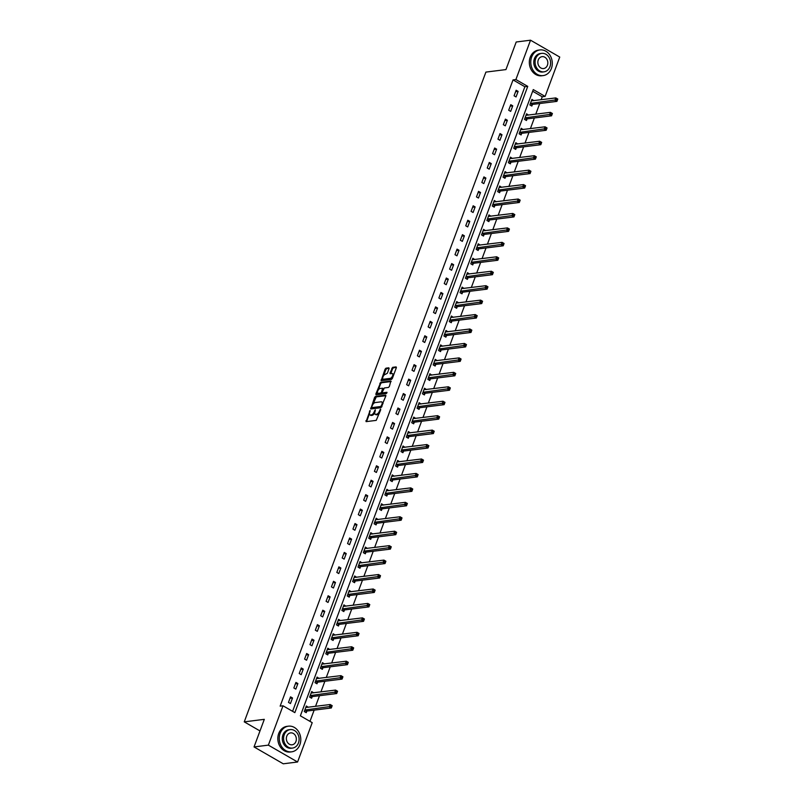 <?xml version="1.0" encoding="UTF-8"?>
<svg xmlns="http://www.w3.org/2000/svg" width="804" height="804" viewBox="0 0 804 804"><rect width="100%" height="100%" fill="white"/><g stroke="black" fill="none" stroke-linecap="round" stroke-linejoin="round"><path stroke-width="1.21" d="M370.091 410.472L366.091 421.648L376.222 420.381L380.714 409.749L380.553 409.156L379.458 411.095A3.246 1.538 -60 0 1 376.573 414.231L375.729 414.331A3.246 1.538 -60 0 1 375.187 414.241A3.246 1.538 -60 0 1 375.016 411.648L375.317 409.819L374.232 411.748A3.246 1.538 -60 0 1 371.347 414.884L370.503 414.995A3.246 1.538 -60 0 1 369.961 414.894A3.246 1.538 -60 0 1 369.78 412.311L370.091 410.472M389.046 368.654L388.824 367.81L385.98 368.172L385.086 369.147L381.146 380.684L391.447 379.438L392.342 378.463L396.332 367.74L396.111 366.905L392.674 367.327L390.071 372.895L390.121 373.709L392 373.528A2.713 1.286 -60 0 1 392.452 373.599A2.713 1.286 -60 0 1 392.422 376.182A2.713 1.286 -60 0 1 390.191 378.382L383.528 379.227A2.713 1.286 -60 0 1 383.066 379.146A2.713 1.286 -60 0 1 383.096 376.563A2.713 1.286 -60 0 1 385.327 374.362L387.347 373.237L389.046 368.654M297.58 762.001L283.259 763.8L254.044 746.936L264.305 719.339L244.255 721.861L485.897 72.099L505.947 69.586L516.208 41.999L530.529 40.2L559.745 57.064L545.112 96.42L533.273 89.576L300.374 715.821L312.213 722.655L297.58 762.001L268.365 745.137L283.008 705.791L294.847 712.625L527.746 86.39L515.897 79.546L530.529 40.2M254.044 746.936L268.365 745.137M292.596 711.329L524.881 86.742L513.032 79.908L280.144 706.143L283.008 705.791M513.032 79.908L515.897 79.546M375.478 396.432L374.574 397.407L370.805 408.975L380.935 407.708L385.819 396L385.598 395.166L375.478 396.432L376.262 396.885L372.966 404.301M375.84 394L380.724 382.302L390.855 381.036L389.367 386.463L388.473 387.438L384.362 387.95L382.332 391.98L382.553 392.814L386.945 392.302L386.352 393.548L376.061 394.844L375.84 394L376.634 394.462L377.448 392.272M244.255 721.861L259.993 730.947M290.455 703.55L292.515 698.003L290.546 696.857L288.475 702.415L290.455 703.55M295.822 689.108L297.892 683.561L295.912 682.415L293.852 687.973L295.822 689.108M301.198 674.667L303.259 669.109L301.289 667.973L299.219 673.531L301.198 674.667M306.565 660.225L308.635 654.667L306.656 653.531L304.595 659.089L306.565 660.225M311.942 645.783L314.002 640.225L312.032 639.09L309.962 644.647L311.942 645.783M317.309 631.341L319.379 625.783L317.399 624.648L315.339 630.195L317.309 631.341M322.685 616.899L324.746 611.341L322.776 610.206L320.706 615.753L322.685 616.899M328.052 602.457L330.122 596.9L328.143 595.754L326.082 601.312L328.052 602.457M333.429 588.005L335.489 582.458L333.519 581.312L331.449 586.87L333.429 588.005M338.796 573.564L340.866 568.016L338.886 566.87L336.826 572.428L338.796 573.564M344.162 559.122L346.233 553.564L344.263 552.428L342.192 557.986L344.162 559.122M349.539 544.68L351.609 539.122L349.629 537.987L347.569 543.544L349.539 544.68M354.906 530.238L356.976 524.68L355.006 523.545L352.936 529.102L354.906 530.238M360.282 515.796L362.343 510.238L360.373 509.103L358.303 514.65L360.282 515.796M365.649 501.354L367.719 495.797L365.74 494.661L363.679 500.209L365.649 501.354M371.026 486.912L373.086 481.355L371.116 480.209L369.046 485.767L371.026 486.912M376.393 472.461L378.463 466.913L376.483 465.767L374.423 471.325L376.393 472.461M381.769 458.019L383.83 452.471L381.86 451.325L379.789 456.883L381.769 458.019M387.136 443.577L389.206 438.019L387.226 436.884L385.166 442.441L387.136 443.577M392.513 429.135L394.573 423.577L392.603 422.442L390.533 427.999L392.513 429.135M397.879 414.693L399.95 409.135L397.97 408L395.91 413.557L397.879 414.693M403.256 400.251L405.316 394.694L403.347 393.558L401.276 399.106L403.256 400.251M408.623 385.809L410.693 380.252L408.713 379.116L406.653 384.664L408.623 385.809M413.99 371.368L416.06 365.81L414.09 364.664L412.02 370.222L413.99 371.368M419.366 356.916L421.437 351.368L419.457 350.222L417.397 355.78L419.366 356.916M424.733 342.474L426.803 336.926L424.834 335.781L422.763 341.338L424.733 342.474M430.11 328.032L432.17 322.474L430.2 321.339L428.13 326.896L430.11 328.032M435.477 313.59L437.547 308.032L435.577 306.897L433.507 312.454L435.477 313.59M440.853 299.148L442.914 293.591L440.944 292.455L438.873 298.013L440.853 299.148M446.22 284.706L448.29 279.149L446.31 278.013L444.25 283.561L446.22 284.706M451.597 270.265L453.657 264.707L451.687 263.571L449.617 269.119L451.597 270.265M456.963 255.823L459.034 250.265L457.054 249.119L454.994 254.677L456.963 255.823M462.34 241.371L464.4 235.823L462.431 234.678L460.36 240.235L462.34 241.371M467.707 226.929L469.777 221.381L467.797 220.236L465.737 225.793L467.707 226.929M473.084 212.487L475.144 206.929L473.174 205.794L471.104 211.351L473.084 212.487M478.45 198.045L480.521 192.488L478.541 191.352L476.481 196.91L478.45 198.045M483.827 183.603L485.887 178.046L483.918 176.91L481.847 182.468L483.827 183.603M489.194 169.162L491.264 163.604L489.284 162.468L487.224 168.016L489.194 169.162M494.56 154.72L496.631 149.162L494.661 148.026L492.591 153.574L494.56 154.72M499.937 140.278L501.997 134.72L500.028 133.575L497.957 139.132L499.937 140.278M505.304 125.826L507.374 120.278L505.404 119.133L503.334 124.69L505.304 125.826M510.681 111.384L512.741 105.837L510.771 104.691L508.701 110.248L510.681 111.384M516.047 96.942L518.118 91.385L516.138 90.249L514.078 95.807L516.047 96.942M309.972 721.359L314.143 710.143M315.54 706.364L319.51 695.691M320.917 691.922L324.886 681.249M326.283 677.481L330.253 666.807M331.66 663.039L335.63 652.366M337.027 648.597L340.996 637.924M342.403 634.155L346.373 623.482M347.77 619.713L351.74 609.04M353.137 605.271L357.107 594.598M358.514 590.819L362.483 580.146M363.88 576.378L367.85 565.704M369.257 561.936L373.227 551.263M374.624 547.494L378.594 536.821M380.001 533.052L383.97 522.379M385.367 518.61L389.337 507.937M390.744 504.168L394.714 493.495M396.111 489.726L400.08 479.043M401.487 475.275L405.457 464.601M406.854 460.833L410.824 450.16M412.231 446.391L416.201 435.718M417.598 431.949L421.567 421.276M422.974 417.507L426.934 406.834M428.341 403.065L432.311 392.392M433.708 388.623L437.677 377.95M439.084 374.182L443.054 363.498M444.451 359.73L448.421 349.057M449.828 345.288L453.798 334.615M455.195 330.846L459.164 320.173M460.571 316.404L464.541 305.731M465.938 301.962L469.908 291.289M471.315 287.52L475.285 276.847M476.682 273.079L480.651 262.406M482.058 258.627L486.028 247.954M487.425 244.185L491.395 233.512M492.802 229.743L496.761 219.07M498.168 215.301L502.138 204.628M503.535 200.859L507.505 190.186M508.912 186.417L512.882 175.744M514.279 171.976L518.248 161.302M519.655 157.534L523.625 146.861M525.022 143.082L528.992 132.409M530.399 128.64L534.369 117.967M535.765 114.198L539.735 103.525M541.142 99.756L542.248 96.771L532.65 91.234M308.254 707.279L306.334 705.982L304.274 711.53L306.244 712.676L306.806 711.178M313.62 692.837L311.711 691.53L309.64 697.088L311.62 698.234L312.173 696.726M318.987 678.395L317.077 677.089L315.017 682.646L316.987 683.782L317.54 682.284M324.364 663.953L322.454 662.647L320.384 668.204L322.354 669.34L322.917 667.843M329.73 649.511L327.821 648.205L325.761 653.763L327.731 654.898L328.283 653.401M335.107 635.07L333.198 633.763L331.127 639.321L333.097 640.456L333.66 638.959M340.474 620.628L338.564 619.321L336.494 624.879L338.474 626.014L339.027 624.517M345.851 606.186L343.931 604.879L341.871 610.427L343.841 611.573L344.403 610.075M351.217 591.734L349.308 590.437L347.238 595.985L349.217 597.131L349.77 595.633M356.594 577.292L354.675 575.986L352.614 581.543L354.584 582.689L355.147 581.181M361.961 562.85L360.051 561.544L357.981 567.101L359.961 568.237L360.514 566.74M367.338 548.408L365.418 547.102L363.358 552.66L365.328 553.795L365.89 552.298M372.704 533.967L370.795 532.66L368.724 538.218L370.704 539.353L371.257 537.856M378.081 519.525L376.161 518.218L374.101 523.776L376.071 524.911L376.634 523.414M383.448 505.083L381.538 503.776L379.468 509.334L381.448 510.47L382 508.972M388.814 490.641L386.905 489.334L384.845 494.882L386.814 496.028L387.367 494.53M394.191 476.189L392.282 474.893L390.211 480.44L392.181 481.586L392.744 480.088M399.558 461.747L397.648 460.441L395.588 465.998L397.558 467.144L398.111 465.637M404.935 447.305L403.025 445.999L400.955 451.557L402.925 452.692L403.487 451.195M410.301 432.864L408.392 431.557L406.321 437.115L408.301 438.25L408.854 436.753M415.678 418.422L413.758 417.115L411.698 422.673L413.668 423.808L414.231 422.311M421.045 403.98L419.135 402.673L417.065 408.231L419.045 409.367L419.598 407.869M426.421 389.538L424.502 388.231L422.442 393.789L424.411 394.925L424.974 393.427M431.788 375.096L429.879 373.79L427.808 379.337L429.788 380.483L430.341 378.986M437.165 360.644L435.245 359.348L433.185 364.895L435.155 366.041L435.718 364.544M442.532 346.202L440.622 344.896L438.552 350.454L440.532 351.599L441.084 350.092M447.908 331.761L445.989 330.454L443.929 336.012L445.898 337.147L446.461 335.65M453.275 317.319L451.366 316.012L449.295 321.57L451.275 322.705L451.828 321.208M458.642 302.877L456.732 301.57L454.672 307.128L456.642 308.264L457.195 306.766M464.019 288.435L462.109 287.128L460.039 292.686L462.009 293.822L462.571 292.324M469.385 273.993L467.476 272.687L465.415 278.244L467.385 279.38L467.938 277.882M474.762 259.551L472.852 258.245L470.782 263.792L472.752 264.938L473.315 263.441M480.129 245.099L478.219 243.803L476.149 249.351L478.129 250.496L478.681 248.999M485.505 230.658L483.596 229.351L481.526 234.909L483.495 236.054L484.058 234.547M490.872 216.216L488.963 214.909L486.892 220.467L488.872 221.602L489.425 220.105M496.249 201.774L494.329 200.467L492.269 206.025L494.239 207.161L494.802 205.663M501.616 187.332L499.706 186.025L497.636 191.583L499.616 192.719L500.168 191.221M506.992 172.89L505.073 171.584L503.013 177.141L504.982 178.277L505.545 176.779M512.359 158.448L510.45 157.142L508.379 162.699L510.359 163.835L510.912 162.338M517.736 143.996L515.816 142.7L513.756 148.248L515.726 149.393L516.289 147.896M523.102 129.555L521.193 128.258L519.123 133.806L521.103 134.951L521.655 133.454M528.469 115.113L526.56 113.806L524.499 119.364L526.469 120.51L527.022 119.002M533.846 100.671L531.936 99.364L529.866 104.922L531.846 106.058L532.399 104.56M542.248 96.771L545.112 96.42M524.881 86.742L527.746 86.39M308.314 707.118L305.922 707.419M292.515 698.003L290.003 698.314M297.892 683.561L295.38 683.872M313.681 692.676L311.289 692.978M303.259 669.109L300.746 669.43M319.057 678.234L316.655 678.536M308.635 654.667L306.123 654.989M324.424 663.792L322.032 664.084M314.002 640.225L311.49 640.547M329.791 649.341L327.399 649.642M319.379 625.783L316.856 626.095M335.167 634.899L332.776 635.2M324.746 611.341L322.233 611.653M340.534 620.457L338.142 620.758M330.122 596.9L327.6 597.211M345.911 606.015L343.519 606.316M335.489 582.458L332.977 582.769M351.278 591.573L348.886 591.875M340.866 568.016L338.343 568.327M356.654 577.131L354.262 577.433M346.233 553.564L343.72 553.886M362.021 562.689L359.629 562.991M351.609 539.122L349.087 539.444M367.398 548.248L365.006 548.539M356.976 524.68L354.463 525.002M372.765 533.796L370.373 534.097M362.343 510.238L359.83 510.55M378.141 519.354L375.749 519.655M367.719 495.797L365.207 496.108M383.508 504.912L381.116 505.213M373.086 481.355L370.574 481.666M388.885 490.47L386.483 490.772M378.463 466.913L375.95 467.224M394.251 476.028L391.86 476.33M383.83 452.471L381.317 452.783M399.628 461.586L397.226 461.888M389.206 438.019L386.684 438.341M404.995 447.145L402.603 447.446M394.573 423.577L392.061 423.899M410.362 432.703L407.97 432.994M399.95 409.135L397.427 409.457M415.738 418.251L413.346 418.552M405.316 394.694L402.804 395.005M421.105 403.809L418.713 404.111M410.693 380.252L408.171 380.563M426.482 389.367L424.09 389.669M416.06 365.81L413.547 366.121M431.848 374.925L429.457 375.227M421.437 351.368L418.914 351.68M437.225 360.483L434.833 360.785M426.803 336.926L424.291 337.238M442.592 346.042L440.2 346.343M432.17 322.474L429.658 322.796M447.969 331.6L445.577 331.901M437.547 308.032L435.034 308.354M453.335 317.158L450.943 317.449M442.914 293.591L440.401 293.912M458.712 302.706L456.31 303.007M448.29 279.149L445.778 279.46M464.079 288.264L461.687 288.566M453.657 264.707L451.144 265.018M469.456 273.822L467.054 274.124M459.034 250.265L456.521 250.577M474.822 259.38L472.43 259.682M464.4 235.823L461.888 236.135M480.189 244.939L477.797 245.24M469.777 221.381L467.255 221.693M485.566 230.497L483.174 230.798M475.144 206.929L472.631 207.251M490.932 216.055L488.541 216.356M480.521 192.488L477.998 192.809M496.309 201.613L493.917 201.904M485.887 178.046L483.375 178.367M501.676 187.161L499.284 187.463M491.264 163.604L488.742 163.915M507.053 172.719L504.661 173.021M496.631 149.162L494.118 149.474M512.419 158.277L510.027 158.579M501.997 134.72L499.485 135.032M517.796 143.836L515.404 144.137M507.374 120.278L504.862 120.59M523.163 129.394L520.771 129.695M512.741 105.837L510.228 106.148M528.54 114.952L526.148 115.253M518.118 91.385L515.605 91.706M533.906 100.51L531.514 100.812M369.961 414.894L370.744 415.356A3.246 1.538 -60 0 0 371.287 415.447L370.503 414.995M374.724 412.874A3.246 1.538 -60 0 1 372.131 415.336L371.287 415.447M375.187 414.241L375.981 414.693A3.246 1.538 -60 0 0 376.523 414.794L375.729 414.331M379.508 412.965A3.246 1.538 -60 0 1 377.367 414.683L376.523 414.794M369.488 413.668L366.574 421.587M385.91 395.679L376.262 396.885M371.749 407.578L371.287 408.914M371.739 407.035L371.9 407.628L380.784 406.512L381.91 404.502A3.246 1.538 -60 0 0 381.729 401.92A3.246 1.538 -60 0 0 381.186 401.819L375.116 402.583A3.246 1.538 -60 0 0 372.232 405.718L371.739 407.035M372.493 407.97L371.9 407.628M381.769 406.884L372.694 408.08M382.995 403.598A3.246 1.538 -60 0 0 382.523 402.372L381.729 401.92M378.322 389.9L380.614 383.739L379.83 383.277M391.156 381.548L381.518 382.754L380.614 383.739M383.066 393.106L387.005 392.814M380.101 388.493A2.713 1.286 -60 0 0 377.87 390.694A2.713 1.286 -60 0 0 377.84 393.267A2.713 1.286 -60 0 0 378.292 393.347L380.644 393.055L381.548 392.081L382.624 388.221L380.101 388.493M377.84 393.267L378.634 393.729A2.713 1.286 -60 0 0 379.086 393.809L378.292 393.347M382.282 392.664L381.438 393.508L379.086 393.809M383.066 379.146L383.86 379.599A2.713 1.286 -60 0 0 384.312 379.679L383.528 379.227M392.694 377.508A2.713 1.286 -60 0 1 390.975 378.845L384.312 379.679M393.638 374.986A2.713 1.286 -60 0 0 393.236 374.061L392.452 373.599M396.412 367.418L393.468 367.79L392.563 368.765L390.774 373.679M382.674 378.212L381.799 380.654M389.136 368.332L386.774 368.624L385.87 369.609L383.608 375.689M331.288 705.47L330.946 706.394L331.73 706.857L332.082 705.932L330.213 704.525L332.183 705.671L331.318 707.982L329.349 706.847L330.213 704.525L305.781 707.48M305.289 712.123L307.148 711.017L331.318 707.982L331.73 706.857M304.827 710.032L330.946 706.394M280.164 733.308A12.934 10.733 82.9 0 0 281.49 746.373A12.934 10.733 82.9 0 0 291.641 751.83A12.934 10.733 82.9 0 0 299.902 744.705A12.934 10.733 82.9 0 0 298.575 731.63A12.934 10.733 82.9 0 0 288.425 726.173A12.934 10.733 82.9 0 0 280.164 733.308M288.425 726.173L286.988 726.354A12.934 10.733 82.9 0 0 278.727 733.489A12.934 10.733 82.9 0 0 280.063 746.554A12.934 10.733 82.9 0 0 290.214 752.011L291.641 751.83M292.505 748.072L291.189 748.243A9.306 7.728 -97.1 0 1 283.882 744.313A9.306 7.728 -97.1 0 1 282.928 734.896A9.306 7.728 -97.1 0 1 288.877 729.761L290.194 729.6A9.306 7.728 82.9 0 0 284.244 734.735A9.306 7.728 82.9 0 0 285.199 744.152A9.306 7.728 82.9 0 0 292.505 748.072A9.306 7.728 82.9 0 0 298.455 742.946A9.306 7.728 82.9 0 0 297.5 733.529A9.306 7.728 82.9 0 0 290.194 729.6M295.932 741.479A6 4.975 82.9 0 0 295.309 735.419A6 4.975 82.9 0 0 290.606 732.886A6 4.975 82.9 0 0 286.767 736.193A6 4.975 82.9 0 0 287.39 742.263A6 4.975 82.9 0 0 292.093 744.795A6 4.975 82.9 0 0 295.932 741.479M531.655 57.074A12.934 10.733 82.9 0 0 532.982 70.139A12.934 10.733 82.9 0 0 543.132 75.596A12.934 10.733 82.9 0 0 551.393 68.471A12.934 10.733 82.9 0 0 550.067 55.396A12.934 10.733 82.9 0 0 539.916 49.938A12.934 10.733 82.9 0 0 531.655 57.074M539.916 49.938L538.479 50.119A12.934 10.733 82.9 0 0 530.218 57.255A12.934 10.733 82.9 0 0 531.544 70.32A12.934 10.733 82.9 0 0 541.695 75.777L543.132 75.596M543.996 71.837L542.68 72.008A9.306 7.728 -97.1 0 1 535.374 68.079A9.306 7.728 -97.1 0 1 534.419 58.662A9.306 7.728 -97.1 0 1 540.358 53.526L541.685 53.365A9.306 7.728 82.9 0 0 535.735 58.501A9.306 7.728 82.9 0 0 536.69 67.918A9.306 7.728 82.9 0 0 543.996 71.837A9.306 7.728 82.9 0 0 549.946 66.712A9.306 7.728 82.9 0 0 548.991 57.295A9.306 7.728 82.9 0 0 541.685 53.365M547.423 65.245A6 4.975 82.9 0 0 546.8 59.184A6 4.975 82.9 0 0 542.097 56.652A6 4.975 82.9 0 0 538.258 59.958A6 4.975 82.9 0 0 538.881 66.028A6 4.975 82.9 0 0 543.584 68.561A6 4.975 82.9 0 0 547.423 65.245M336.665 691.028L336.313 691.953L337.107 692.415L337.449 691.48L335.58 690.083L337.559 691.229L336.695 693.54L334.725 692.405L335.58 690.083L311.148 693.038M310.656 697.681L312.515 696.576L336.695 693.54L337.107 692.415M310.203 695.591L336.313 691.953M342.032 676.586L341.69 677.511L342.474 677.963L342.826 677.038L340.956 675.641L342.926 676.787L342.062 679.099L340.092 677.953L340.956 675.641L316.525 678.586M316.032 683.229L317.892 682.134L342.062 679.099L342.474 677.963M315.57 681.149L341.69 677.511M347.398 662.144L347.057 663.069L347.851 663.521L348.192 662.596L346.323 661.2L348.303 662.335L347.439 664.657L345.459 663.511L346.323 661.2L321.891 664.144M321.399 668.787L323.258 667.682L347.439 664.657L347.851 663.521M320.947 666.707L347.057 663.069M352.775 647.702L352.433 648.627L353.217 649.079L353.559 648.155L351.7 646.758L353.67 647.893L352.805 650.215L350.835 649.069L351.7 646.758L327.268 649.702M326.776 654.345L328.635 653.24L352.805 650.215L353.217 649.079M326.313 652.265L352.433 648.627M358.142 633.261L357.8 634.185L358.594 634.637L358.936 633.713L357.066 632.316L359.036 633.451L358.182 635.763L356.202 634.627L357.066 632.316L332.635 635.26M332.142 639.904L334.002 638.798L358.182 635.763L358.594 634.637M331.68 637.823L357.8 634.185M363.519 618.809L363.177 619.743L363.961 620.196L364.302 619.271L362.443 617.874L364.413 619.01L363.549 621.321L361.579 620.185L362.443 617.874L338.012 620.819M337.519 625.462L339.368 624.356L363.549 621.321L363.961 620.196M337.057 623.371L363.177 619.743M368.885 604.367L368.544 605.291L369.337 605.754L369.679 604.829L367.81 603.432L369.78 604.568L368.925 606.879L366.946 605.744L367.81 603.432L343.378 606.377M342.886 611.02L344.745 609.914L368.925 606.879L369.337 605.754M342.424 608.929L368.544 605.291M374.262 589.925L373.92 590.85L374.704 591.312L375.046 590.387L373.177 588.98L375.156 590.126L374.292 592.437L372.322 591.302L373.177 588.98L348.745 591.935M348.263 596.578L350.112 595.473L374.292 592.437L374.704 591.312M347.8 594.488L373.92 590.85M379.629 575.483L379.287 576.408L380.081 576.87L380.423 575.935L378.553 574.538L380.523 575.684L379.669 577.996L377.689 576.86L378.553 574.538L354.122 577.493M353.629 582.136L355.489 581.031L379.669 577.996L380.081 576.87M353.167 580.046L379.287 576.408M385.005 561.041L384.654 561.966L385.448 562.418L385.789 561.494L383.92 560.097L385.9 561.242L385.036 563.554L383.066 562.408L383.92 560.097L359.488 563.041M358.996 567.684L360.855 566.589L385.036 563.554L385.448 562.418M358.544 565.604L384.654 561.966M390.372 546.599L390.03 547.524L390.814 547.976L391.166 547.052L389.297 545.655L391.267 546.79L390.412 549.112L388.432 547.966L389.297 545.655L364.865 548.599M364.373 553.242L366.232 552.137L390.412 549.112L390.814 547.976M363.91 551.162L390.03 547.524M395.749 532.158L395.397 533.082L396.191 533.534L396.533 532.61L394.663 531.213L396.643 532.348L395.779 534.67L393.809 533.524L394.663 531.213L370.232 534.157M369.739 538.801L371.599 537.695L395.779 534.67L396.191 533.534M369.287 536.72L395.397 533.082M401.116 517.716L400.774 518.64L401.558 519.093L401.91 518.168L400.04 516.771L402.01 517.907L401.146 520.218L399.176 519.082L400.04 516.771L375.609 519.716M375.116 524.359L376.976 523.253L401.146 520.218L401.558 519.093M374.654 522.278L400.774 518.64M406.492 503.264L406.141 504.198L406.935 504.651L407.276 503.726L405.407 502.329L407.387 503.465L406.522 505.776L404.553 504.641L405.407 502.329L380.975 505.274M380.483 509.917L382.342 508.811L406.522 505.776L406.935 504.651M380.031 507.826L406.141 504.198M411.859 488.822L411.517 489.747L412.301 490.209L412.653 489.284L410.784 487.877L412.753 489.023L411.889 491.334L409.919 490.199L410.784 487.877L386.352 490.832M385.86 495.475L387.719 494.37L411.889 491.334L412.301 490.209M385.397 493.385L411.517 489.747M417.226 474.38L416.884 475.305L417.678 475.767L418.02 474.842L416.15 473.435L418.13 474.581L417.266 476.893L415.286 475.757L416.15 473.435L391.719 476.39M391.226 481.033L393.086 479.928L417.266 476.893L417.678 475.767M390.774 478.943L416.884 475.305M422.602 459.938L422.261 460.863L423.045 461.325L423.386 460.39L421.527 458.994L423.497 460.139L422.633 462.451L420.663 461.315L421.527 458.994L397.096 461.948M396.603 466.591L398.462 465.486L422.633 462.451L423.045 461.325M396.141 464.501L422.261 460.863M427.969 445.496L427.627 446.421L428.421 446.873L428.763 445.949L426.894 444.552L428.864 445.697L428.009 448.009L426.03 446.863L426.894 444.552L402.462 447.496M401.97 452.139L403.829 451.044L428.009 448.009L428.421 446.873M401.508 450.059L427.627 446.421M433.346 431.055L433.004 431.979L433.788 432.431L434.13 431.507L432.271 430.11L434.24 431.245L433.376 433.567L431.406 432.421L432.271 430.11L407.839 433.054M407.347 437.698L409.196 436.592L433.376 433.567L433.788 432.431M406.884 435.617L433.004 431.979M438.713 416.613L438.371 417.537L439.165 417.99L439.507 417.065L437.637 415.668L439.607 416.804L438.753 419.125L436.773 417.979L437.637 415.668L413.206 418.613M412.713 423.256L414.573 422.15L438.753 419.125L439.165 417.99M412.251 421.175L438.371 417.537M444.089 402.171L443.748 403.095L444.532 403.548L444.873 402.623L443.004 401.226L444.984 402.362L444.12 404.673L442.15 403.538L443.004 401.226L418.572 404.171M418.09 408.814L419.939 407.708L444.12 404.673L444.532 403.548M417.628 406.734L443.748 403.095M449.456 387.719L449.114 388.654L449.908 389.106L450.25 388.181L448.381 386.784L450.351 387.92L449.496 390.231L447.516 389.096L448.381 386.784L423.949 389.729M423.457 394.372L425.316 393.267L449.496 390.231L449.908 389.106M422.994 392.282L449.114 388.654M454.833 373.277L454.481 374.202L455.275 374.664L455.617 373.739L453.747 372.332L455.727 373.478L454.863 375.79L452.893 374.654L453.747 372.332L429.316 375.287M428.823 379.93L430.683 378.825L454.863 375.79L455.275 374.664M428.371 377.84L454.481 374.202M460.2 358.835L459.858 359.76L460.642 360.222L460.993 359.298L459.124 357.891L461.094 359.036L460.24 361.348L458.26 360.212L459.124 357.891L434.693 360.845M434.2 365.488L436.059 364.383L460.24 361.348L460.642 360.222M433.738 363.398L459.858 359.76M465.576 344.393L465.225 345.318L466.018 345.78L466.36 344.846L464.491 343.449L466.471 344.594L465.606 346.906L463.637 345.77L464.491 343.449L440.059 346.403M439.567 351.046L441.426 349.941L465.606 346.906L466.018 345.78M439.115 348.956L465.225 345.318M470.943 329.952L470.601 330.876L471.385 331.328L471.737 330.404L469.868 329.007L471.837 330.153L470.983 332.464L469.003 331.318L469.868 329.007L445.436 331.951M444.944 336.595L446.803 335.499L470.983 332.464L471.385 331.328M444.481 334.514L470.601 330.876M476.32 315.51L475.968 316.434L476.762 316.887L477.104 315.962L475.234 314.565L477.214 315.701L476.35 318.022L474.38 316.876L475.234 314.565L450.803 317.51M450.31 322.153L452.17 321.047L476.35 318.022L476.762 316.887M449.858 320.072L475.968 316.434M481.686 301.068L481.345 301.992L482.129 302.445L482.48 301.52L480.611 300.123L482.581 301.259L481.717 303.58L479.747 302.435L480.611 300.123L456.18 303.068M455.687 307.711L457.546 306.605L481.717 303.58L482.129 302.445M455.225 305.631L481.345 301.992M487.053 286.626L486.711 287.551L487.505 288.003L487.847 287.078L485.978 285.681L487.958 286.817L487.093 289.128L485.113 287.993L485.978 285.681L461.546 288.626M461.054 293.269L462.913 292.164L487.093 289.128L487.505 288.003M460.602 291.189L486.711 287.551M492.43 272.174L492.088 273.109L492.872 273.561L493.224 272.636L491.355 271.239L493.324 272.375L492.46 274.687L490.49 273.551L491.355 271.239L466.923 274.184M466.431 278.827L468.29 277.722L492.46 274.687L492.872 273.561M465.968 276.737L492.088 273.109M497.797 257.732L497.455 258.657L498.249 259.119L498.591 258.195L496.721 256.788L498.691 257.933L497.837 260.245L495.857 259.109L496.721 256.788L472.29 259.742M471.797 264.385L473.656 263.28L497.837 260.245L498.249 259.119M471.335 262.295L497.455 258.657M503.173 243.29L502.832 244.215L503.616 244.677L503.957 243.753L502.098 242.346L504.068 243.491L503.203 245.803L501.234 244.667L502.098 242.346L477.666 245.3M477.174 249.943L479.023 248.838L503.203 245.803L503.616 244.677M476.712 247.853L502.832 244.215M508.54 228.849L508.198 229.773L508.992 230.235L509.334 229.301L507.465 227.904L509.434 229.05L508.58 231.361L506.6 230.225L507.465 227.904L483.033 230.859M482.541 235.502L484.4 234.396L508.58 231.361L508.992 230.235M482.078 233.411L508.198 229.773M513.917 214.407L513.575 215.331L514.359 215.784L514.701 214.859L512.831 213.462L514.811 214.598L513.947 216.919L511.977 215.773L512.831 213.462L488.41 216.407M487.917 221.05L489.767 219.954L513.947 216.919L514.359 215.784M487.455 218.969L513.575 215.331M519.284 199.965L518.942 200.889L519.736 201.342L520.077 200.417L518.208 199.02L520.178 200.156L519.324 202.477L517.344 201.332L518.208 199.02L493.777 201.965M493.284 206.608L495.143 205.502L519.324 202.477L519.736 201.342M492.822 204.528L518.942 200.889M524.66 185.523L524.308 186.448L525.102 186.9L525.444 185.975L523.575 184.578L525.555 185.714L524.69 188.035L522.721 186.89L523.575 184.578L499.143 187.523M498.651 192.166L500.51 191.061L524.69 188.035L525.102 186.9M498.199 190.086L524.308 186.448M530.027 171.081L529.685 172.006L530.469 172.458L530.821 171.533L528.952 170.136L530.921 171.272L530.067 173.584L528.087 172.448L528.952 170.136L504.52 173.081M504.028 177.724L505.887 176.619L530.067 173.584L530.469 172.458M503.565 175.644L529.685 172.006M535.404 156.629L535.052 157.564L535.846 158.016L536.188 157.092L534.318 155.695L536.298 156.83L535.434 159.142L533.464 158.006L534.318 155.695L509.887 158.639M509.394 163.282L511.254 162.177L535.434 159.142L535.846 158.016M508.942 161.192L535.052 157.564M540.77 142.187L540.429 143.112L541.213 143.574L541.564 142.65L539.695 141.243L541.665 142.388L540.811 144.7L538.831 143.564L539.695 141.243L515.264 144.197M514.771 148.84L516.63 147.735L540.811 144.7L541.213 143.574M514.309 146.75L540.429 143.112M546.147 127.746L545.795 128.67L546.589 129.132L546.931 128.208L545.062 126.801L547.042 127.947L546.177 130.258L544.207 129.122L545.062 126.801L520.63 129.756M520.138 134.399L521.997 133.293L546.177 130.258L546.589 129.132M519.685 132.308L545.795 128.67M551.514 113.304L551.172 114.228L551.956 114.691L552.308 113.756L550.438 112.359L552.408 113.505L551.544 115.816L549.574 114.681L550.438 112.359L526.007 115.314M525.514 119.957L527.374 118.851L551.544 115.816L551.956 114.691M525.052 117.866L551.172 114.228M556.881 98.862L556.539 99.786L557.333 100.239L557.674 99.314L555.805 97.917L557.785 99.053L556.921 101.374L554.951 100.229L555.805 97.917L531.374 100.862M530.881 105.505L532.74 104.399L556.921 101.374L557.333 100.239M530.429 103.425L556.539 99.786M370.081 411.517L369.458 411.156M380.543 410.201L379.92 409.849M375.307 410.854L374.694 410.502M372.131 415.336L371.347 414.884M374.865 412.12L374.232 411.748M377.367 414.683L376.573 414.231M380.071 411.447L379.458 411.095M366.664 421.266L365.87 420.814M371.378 408.593L370.584 408.141M375.367 397.869L374.574 397.407M381.578 406.965L380.784 406.512M382.031 406.181L381.418 405.829M382.523 404.864L381.91 404.502M381.518 382.754L380.724 382.302M383.347 393.267L382.553 392.814M381.438 393.508L380.644 393.055M382.242 392.473L381.548 392.081M383.297 389.387L382.674 389.035M390.975 378.845L390.191 378.382M390.855 373.357L390.071 372.895M392.563 368.765L391.779 368.312M393.468 367.79L392.674 367.327M381.89 380.332L381.096 379.87M385.87 369.609L385.086 369.147M386.774 368.624L385.98 368.172M306.907 711.108L304.937 709.972M307.148 711.017L305.168 709.872M312.274 696.666L310.304 695.53M312.515 696.576L310.545 695.43M317.65 682.224L315.671 681.078M317.892 682.134L315.912 680.988M323.017 667.782L321.047 666.637M323.258 667.682L321.288 666.546M328.394 653.34L326.414 652.195M328.635 653.24L326.655 652.104M333.76 638.899L331.791 637.753M334.002 638.798L332.032 637.662M339.137 624.447L337.157 623.311M339.368 624.356L337.399 623.221M344.504 610.005L342.534 608.869M344.745 609.914L342.775 608.779M349.881 595.563L347.901 594.427M350.112 595.473L348.142 594.327M355.247 581.121L353.278 579.986M355.489 581.031L353.509 579.885M360.624 566.679L358.644 565.534M360.855 566.589L358.885 565.443M365.991 552.237L364.021 551.092M366.232 552.137L364.252 551.001M371.358 537.796L369.388 536.65M371.599 537.695L369.629 536.559M376.734 523.344L374.764 522.208M376.976 523.253L374.996 522.118M382.101 508.902L380.131 507.766M382.342 508.811L380.372 507.676M387.478 494.46L385.498 493.324M387.719 494.37L385.739 493.234M392.844 480.018L390.875 478.882M393.086 479.928L391.116 478.782M398.221 465.576L396.241 464.441M398.462 465.486L396.483 464.34M403.588 451.134L401.618 449.989M403.829 451.044L401.859 449.898M408.965 436.693L406.985 435.547M409.196 436.592L407.226 435.456M414.331 422.251L412.362 421.105M414.573 422.15L412.603 421.015M419.708 407.799L417.728 406.663M419.939 407.708L417.969 406.573M425.075 393.357L423.105 392.221M425.316 393.267L423.336 392.131M430.452 378.915L428.472 377.779M430.683 378.825L428.713 377.679M435.818 364.473L433.848 363.338M436.059 364.383L434.08 363.237M441.185 350.031L439.215 348.896M441.426 349.941L439.456 348.795M446.562 335.59L444.592 334.444M446.803 335.499L444.823 334.353M451.928 321.148L449.959 320.002M452.17 321.047L450.2 319.912M457.305 306.706L455.325 305.56M457.546 306.605L455.566 305.47M462.672 292.254L460.702 291.118M462.913 292.164L460.943 291.028M468.049 277.812L466.069 276.676M468.29 277.722L466.31 276.586M473.415 263.37L471.445 262.235M473.656 263.28L471.687 262.134M478.792 248.928L476.812 247.793M479.023 248.838L477.053 247.692M484.159 234.487L482.189 233.351M484.4 234.396L482.43 233.25M489.535 220.045L487.556 218.899M489.767 219.954L487.797 218.809M494.902 205.603L492.932 204.457M495.143 205.502L493.164 204.367M500.279 191.161L498.299 190.015M500.51 191.061L498.54 189.925M505.646 176.709L503.676 175.573M505.887 176.619L503.907 175.483M511.012 162.267L509.043 161.132M511.254 162.177L509.284 161.041M516.389 147.825L514.419 146.69M516.63 147.735L514.65 146.589M521.756 133.384L519.786 132.248M521.997 133.293L520.027 132.147M527.133 118.942L525.153 117.806M527.374 118.851L525.394 117.706M532.499 104.5L530.529 103.354M532.74 104.399L530.771 103.264M372.574 408.06L371.78 407.608M383.176 393.246L382.382 392.784M383.407 388.674L382.624 388.221"/></g></svg>

